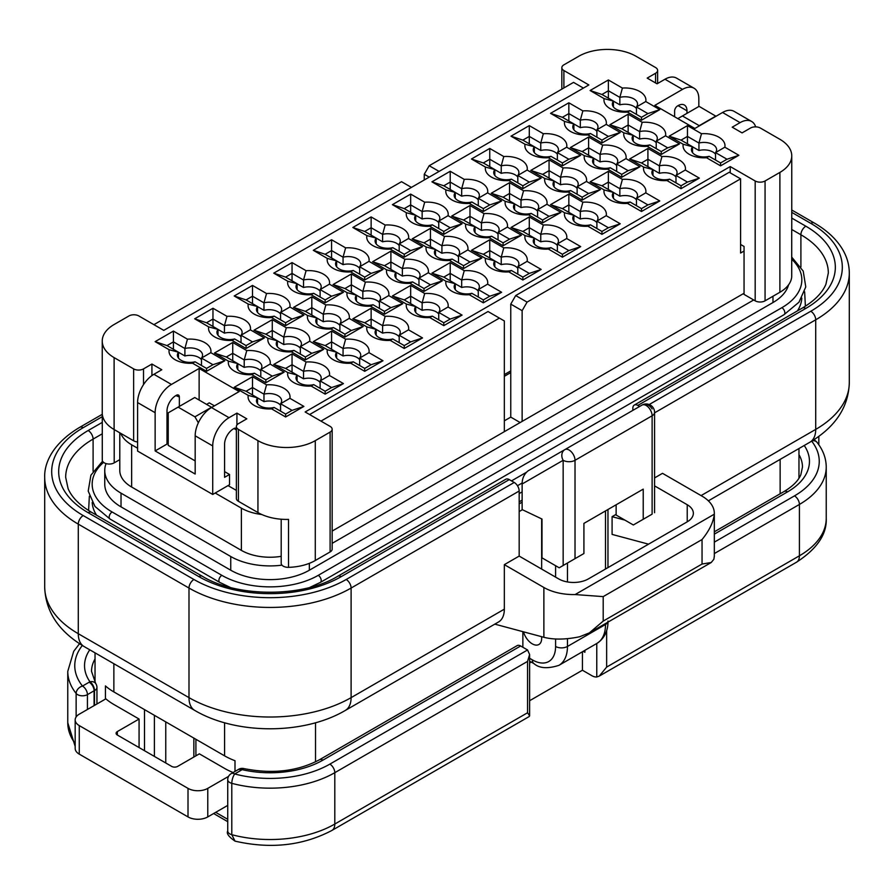 <?xml version="1.0" encoding="UTF-8"?>
<svg xmlns="http://www.w3.org/2000/svg" width="894" height="894" viewBox="0 0 894 894"><rect width="100%" height="100%" fill="white"/><g stroke="black" fill="none" stroke-linecap="round" stroke-linejoin="round"><path stroke-width="1.34" d="M489.756 239.76L503.78 247.862A20.975 12.103 180 0 1 527.125 261.339L541.161 269.44L522.867 280.001L508.842 271.899A20.975 12.103 180 0 1 485.498 258.422L471.462 250.32L489.756 239.76L489.756 250.566L501.232 257.193L503.78 247.862M755.676 126.859A23.065 13.321 120 0 0 751.63 121.472L734.086 111.348A23.065 13.321 120 0 0 722.553 112.488L694.873 128.468L654.844 105.358L682.513 89.378A23.065 13.321 120 0 1 694.057 88.227A23.065 13.321 120 0 1 698.829 98.787L698.829 106.498M751.63 121.472A23.065 13.321 120 0 0 740.098 122.623L732.197 127.183L742.076 132.893L750.479 128.043A6.996 4.034 0 0 1 760.369 128.043L779.892 139.308A40.543 23.412 0 0 1 791.76 155.869A40.543 23.412 0 0 1 779.892 172.419L779.892 292.271A40.543 23.412 0 0 0 791.715 276.816A6.996 4.034 0 0 0 791.726 276.626A6.996 4.034 0 0 0 791.715 276.436M199.127 400.031L199.127 368.462L239.156 391.572L211.487 407.552L229.032 417.688L236.932 413.117L246.822 418.828L238.419 423.678A6.996 4.034 0 0 0 236.374 426.527A6.996 4.034 0 0 0 238.419 429.388L257.941 440.653A40.543 23.412 0 0 0 315.28 440.653L330.109 432.093A6.996 4.034 0 0 0 332.155 429.243A6.996 4.034 0 0 0 330.109 426.382L305.145 411.978L730.219 166.563L755.173 180.979A6.996 4.034 0 0 0 765.063 180.979L779.892 172.419M199.127 368.462L171.447 384.442A23.065 13.321 120 0 0 155.131 412.693L155.131 450.934L166.999 444.083L166.999 410.983A12.583 7.264 120 0 1 175.894 395.573L179.359 396.992A4.191 2.425 120 0 0 178.487 395.081A4.191 2.425 120 0 0 176.386 395.282M694.057 88.227L676.501 78.102A23.065 13.321 120 0 0 664.968 79.242L657.068 83.812L647.178 78.102L655.581 73.252A6.996 4.034 0 0 0 657.626 70.402A6.996 4.034 0 0 0 655.581 67.542L636.059 56.277A40.543 23.412 0 0 0 578.72 56.277L563.89 64.837A6.996 4.034 0 0 0 561.845 67.687A6.996 4.034 0 0 0 563.89 70.537L588.855 84.952L163.781 330.367L138.827 315.951A6.996 4.034 0 0 0 128.937 315.951L114.108 324.511A40.543 23.412 0 0 0 102.24 341.061A40.543 23.412 0 0 0 114.108 357.611L133.631 368.887A6.996 4.034 0 0 0 143.521 368.887L151.924 364.037L161.803 369.747L153.902 374.307A23.065 13.321 120 0 0 137.587 402.557L137.587 451.068L212.716 494.449L229.523 484.749L229.523 474.468L224.584 477.329L224.584 444.229A12.583 7.264 -60 0 1 233.479 428.818L233.971 428.528A4.191 2.425 -60 0 1 236.072 428.315A4.191 2.425 -60 0 1 236.374 428.561M669.17 136.179L687.464 125.618L701.488 133.72A20.975 12.103 180 0 1 724.833 147.197L738.869 155.288L720.575 165.848L706.551 157.746A20.975 12.103 180 0 1 683.206 144.269L669.17 136.179L681.038 140.123L687.464 136.413L687.464 125.618M627.465 112.096A20.975 12.103 180 0 1 604.12 98.619L590.096 90.517L608.378 79.957L622.403 88.059A20.975 12.103 180 0 1 645.759 101.536L659.783 109.638L641.49 120.198L627.465 112.096L630.024 110.677A12.583 7.264 180 0 1 612.356 104.028A12.583 7.264 180 0 1 613.429 101.089L604.12 98.619M285.622 416.973L271.597 408.871A20.975 12.103 180 0 1 248.241 395.394L234.217 387.292L252.51 376.732L266.535 384.833A20.975 12.103 180 0 1 289.879 398.311L303.904 406.412L285.622 416.973L285.622 414.078L274.145 407.452L271.597 408.871M311.134 386.04A20.975 12.103 180 0 1 287.79 372.563L273.754 364.461L292.047 353.901L306.072 362.003A20.975 12.103 180 0 1 329.417 375.48L343.452 383.582L325.159 394.142L311.134 386.04L313.693 384.621A12.583 7.264 180 0 1 296.026 377.983A12.583 7.264 180 0 1 297.099 375.044L287.79 372.563M327.327 349.733L313.302 341.631L331.585 331.082L345.62 339.172A20.975 12.103 180 0 1 368.965 352.649L382.99 360.751L364.707 371.312L350.671 363.21A20.975 12.103 180 0 1 327.327 349.733L336.636 352.214L325.159 345.587L313.302 341.631M366.875 326.902L352.839 318.8L371.133 308.251L385.158 316.342A20.975 12.103 180 0 1 408.502 329.83L422.538 337.921L404.244 348.481L390.22 340.379A20.975 12.103 180 0 1 366.875 326.902L376.184 329.383L364.707 322.756L352.839 318.8M406.412 304.072L392.388 295.981L410.67 285.421L424.695 293.523A20.975 12.103 180 0 1 448.05 307L462.075 315.101L443.793 325.651L429.757 317.56A20.975 12.103 180 0 1 406.412 304.072L415.721 306.553L404.244 299.926L392.388 295.981M469.305 294.729A20.975 12.103 180 0 1 445.95 281.252L431.925 273.151L450.207 262.59L464.243 270.692A20.975 12.103 180 0 1 487.588 284.169L501.612 292.271L483.33 302.82L469.305 294.729L471.853 293.31A12.583 7.264 180 0 1 454.186 286.661A12.583 7.264 180 0 1 455.258 283.722L445.95 281.252M548.38 249.068A20.975 12.103 180 0 1 525.035 235.591L511.01 227.489L529.293 216.929L543.328 225.031A20.975 12.103 180 0 1 566.673 238.508L580.698 246.61L562.415 257.17L548.38 249.068L550.939 247.649A12.583 7.264 180 0 1 533.271 241A12.583 7.264 180 0 1 534.344 238.072L525.035 235.591M587.928 226.238A20.975 12.103 180 0 1 564.583 212.761L550.548 204.659L568.841 194.099L582.866 202.2A20.975 12.103 180 0 1 606.21 215.677L620.246 223.779L601.953 234.34L587.928 226.238L590.476 224.819A12.583 7.264 180 0 1 572.808 218.17A12.583 7.264 180 0 1 573.881 215.242L564.583 212.761M608.378 171.268L622.403 179.37A20.975 12.103 180 0 1 645.759 192.847L659.783 200.949L641.49 211.509L627.465 203.407A20.975 12.103 180 0 1 604.12 189.93L590.096 181.828L608.378 171.268L608.378 182.074L619.855 188.701L622.403 179.37M667.002 180.577A20.975 12.103 180 0 1 643.658 167.1L629.633 158.998L647.915 148.449L661.951 156.539A20.975 12.103 180 0 1 685.296 170.028L699.32 178.118L681.038 188.679L667.002 180.577L669.561 179.158A12.583 7.264 180 0 1 651.894 172.52A12.583 7.264 180 0 1 652.966 169.581L643.658 167.1M564.583 121.439L550.548 113.348L568.841 102.788L582.866 110.89A20.975 12.103 180 0 1 606.21 124.367L620.246 132.468L601.953 143.018L587.928 134.927A20.975 12.103 180 0 1 564.583 121.439L573.881 123.92L562.415 117.304L568.841 113.594L580.307 120.209L580.307 127.674L573.881 123.964M525.035 144.269L511.01 136.179L529.293 125.618L543.328 133.72A20.975 12.103 180 0 1 566.673 147.197L580.698 155.288L562.415 165.848L548.38 157.746A20.975 12.103 180 0 1 525.035 144.269L534.344 146.75L522.867 140.123L529.293 136.413L540.769 143.04L540.769 150.505L534.344 146.795M485.498 167.1L471.462 158.998L489.756 148.449L503.78 156.539A20.975 12.103 180 0 1 527.125 170.028L541.161 178.118L522.867 188.679L508.842 180.577A20.975 12.103 180 0 1 485.498 167.1L494.807 169.581L483.33 162.954L489.756 159.244L501.232 165.871L501.232 173.335L494.807 169.625M487.588 192.847L501.612 200.949L483.33 211.509L469.305 203.407A20.975 12.103 180 0 1 445.95 189.93L431.925 181.828L450.207 171.268L464.243 179.37A20.975 12.103 180 0 1 487.588 192.847L478.279 198.278L489.756 204.905L483.33 208.615L471.853 201.988A12.583 7.264 180 0 1 454.186 195.35A12.583 7.264 180 0 1 455.258 192.411L443.793 185.784L450.207 182.074L461.684 188.701L461.684 196.166L455.258 192.456L455.258 198.278M406.412 212.761L392.388 204.659L410.67 194.099L424.695 202.2A20.975 12.103 180 0 1 448.05 215.677L462.075 223.779L443.793 234.34L429.757 226.238A20.975 12.103 180 0 1 406.412 212.761L415.721 215.242L404.244 208.615L410.67 204.905L422.147 211.532L422.147 218.985L415.721 215.275M366.875 235.591L352.839 227.489L371.133 216.929L385.158 225.031A20.975 12.103 180 0 1 408.502 238.508L422.538 246.61L404.244 257.17L390.22 249.068A20.975 12.103 180 0 1 366.875 235.591L376.184 238.072L364.707 231.445L371.133 227.735L382.61 234.362L382.61 241.816L376.184 238.106L376.184 243.939M350.671 271.899A20.975 12.103 180 0 1 327.327 258.422L313.302 250.32L331.585 239.76L345.62 247.862A20.975 12.103 180 0 1 368.965 261.339L382.99 269.44L364.707 280.001L350.671 271.899L353.231 270.48A12.583 7.264 180 0 1 335.563 263.831A12.583 7.264 180 0 1 336.636 260.903L325.159 254.276L331.585 250.566L343.061 257.193L343.061 264.646L336.636 260.936M325.159 302.82L311.134 294.729A20.975 12.103 180 0 1 287.79 281.252L273.754 273.151L292.047 262.59L306.072 270.692A20.975 12.103 180 0 1 329.417 284.169L343.452 292.271L325.159 302.82L325.159 299.926L313.693 293.31A12.583 7.264 180 0 1 296.026 286.661A12.583 7.264 180 0 1 297.099 283.722L285.622 277.106L292.047 273.396L303.524 280.012L303.524 287.477L297.099 283.767M248.241 304.072L234.217 295.981L252.51 285.421L266.535 293.523A20.975 12.103 180 0 1 289.879 307L303.904 315.101L285.622 325.651L271.597 317.56A20.975 12.103 180 0 1 248.241 304.072L257.55 306.553L246.085 299.926L252.51 296.216L263.976 302.842L263.976 310.307L257.55 306.597M232.049 340.379A20.975 12.103 180 0 1 208.704 326.902L194.68 318.8L212.962 308.251L226.998 316.342A20.975 12.103 180 0 1 250.342 329.83L264.367 337.921L246.085 348.481L232.049 340.379L234.608 338.96A12.583 7.264 180 0 1 216.94 332.322A12.583 7.264 180 0 1 218.013 329.383L206.536 322.756L212.962 319.046L224.439 325.673L224.439 333.138L218.013 329.428M192.512 363.21A20.975 12.103 180 0 1 169.167 349.733L155.131 341.631L173.425 331.082L187.449 339.172A20.975 12.103 180 0 1 210.794 352.649L224.83 360.751L206.536 371.312L192.512 363.21L195.06 361.791A12.583 7.264 180 0 1 177.403 355.153A12.583 7.264 180 0 1 178.476 352.214L166.999 345.587L173.425 341.877L184.902 348.504L184.902 355.968L178.476 352.258L178.476 358.081M609.864 124.758L628.147 114.197L642.183 122.299A20.975 12.103 180 0 1 665.527 135.776L679.552 143.878L661.269 154.438L647.234 146.337A20.975 12.103 180 0 1 623.889 132.86L609.864 124.758L621.721 128.714L628.147 125.004L628.147 114.197M284.136 372.172L265.853 382.733L251.817 374.631A20.975 12.103 180 0 1 228.473 361.154L214.448 353.052L232.731 342.491L246.766 350.593A20.975 12.103 180 0 1 270.111 364.07L284.136 372.172L272.279 376.128L265.853 379.827L265.853 382.733M268.021 338.323L253.985 330.221L272.279 319.661L286.303 327.763A20.975 12.103 180 0 1 309.648 341.24L323.684 349.342L305.39 359.902L291.366 351.8A20.975 12.103 180 0 1 268.021 338.323L277.33 340.804L265.853 334.177L253.985 330.221M349.196 318.409L363.221 326.511L344.939 337.072L330.903 328.97A20.975 12.103 180 0 1 307.558 315.493L293.534 307.391L311.816 296.83L325.852 304.932A20.975 12.103 180 0 1 349.196 318.409L339.888 323.84L351.364 330.467L363.221 326.511M388.734 295.579L402.758 303.681L384.476 314.241L370.451 306.139A20.975 12.103 180 0 1 347.096 292.662L333.071 284.56L351.364 274L365.389 282.102A20.975 12.103 180 0 1 388.734 295.579L379.425 301.01L390.901 307.637L402.758 303.681M428.271 272.748L442.306 280.85L424.013 291.41L409.988 283.309A20.975 12.103 180 0 1 386.644 269.832L372.608 261.73L390.901 251.169L404.926 259.271A20.975 12.103 180 0 1 428.271 272.748L418.973 278.179L430.439 284.806L442.306 280.85M467.819 249.929L481.844 258.02L463.561 268.58L449.526 260.478A20.975 12.103 180 0 1 426.181 247.001L412.156 238.899L430.439 228.35L444.474 236.441A20.975 12.103 180 0 1 467.819 249.929L458.51 255.349L469.987 261.976L481.844 258.02M507.356 227.098L521.392 235.189L503.098 245.749L489.074 237.659A20.975 12.103 180 0 1 465.729 224.17L451.693 216.08L469.987 205.519L484.012 213.621A20.975 12.103 180 0 1 507.356 227.098L498.047 232.529L509.524 239.145L521.392 235.189M546.904 204.268L560.929 212.37L542.636 222.919L528.611 214.828A20.975 12.103 180 0 1 505.266 201.351L491.242 193.249L509.524 182.689L523.549 190.791A20.975 12.103 180 0 1 546.904 204.268L537.596 209.699L549.061 216.314L560.929 212.37M586.442 181.437L600.466 189.539L582.184 200.1L568.148 191.998A20.975 12.103 180 0 1 544.804 178.521L530.779 170.419L549.061 159.858L563.097 167.96A20.975 12.103 180 0 1 586.442 181.437L577.133 186.868L588.61 193.495L600.466 189.539M625.979 158.607L640.015 166.709L621.721 177.269L607.696 169.167A20.975 12.103 180 0 1 584.352 155.69L570.316 147.588L588.61 137.028L602.634 145.13A20.975 12.103 180 0 1 625.979 158.607L616.67 164.038L628.147 170.665L640.015 166.709M211.487 407.552A23.065 13.321 120 0 0 195.171 435.803L195.171 474.043L155.131 450.934M195.171 460.913L168.228 445.368L168.228 412.838L178.118 407.128L194.926 416.827L198.356 422.784M178.118 407.128L194.769 397.517L211.755 407.396M211.565 407.217L194.926 416.827M261.741 514.508A40.543 23.412 180 0 1 241.38 508.15L215.186 493.019M137.587 448.218L131.653 444.799A40.543 23.412 180 0 1 120.768 433.366M744.054 251.035L740.59 253.036L740.59 178.834L527.069 302.116L522.13 310.676L522.13 421.398L744.054 293.266M520.152 422.538L510.765 417.118L510.765 372.597L504.339 376.307M228.037 485.598L236.374 490.415M504.339 374.597L510.765 370.887M678.065 105.637L686.972 110.778A12.583 7.264 120 0 0 684.357 105.011A12.583 7.264 120 0 0 678.065 105.637L677.574 105.928A4.191 2.425 120 0 0 674.612 111.057L674.612 116.768M686.972 110.778L686.972 113.348M179.359 406.412L179.359 396.992M214.448 405.842L209.252 402.848L206.626 404.367M151.924 364.037L151.924 375.592M236.932 413.117L236.932 424.941M236.374 426.527L236.374 498.439A6.996 4.034 0 0 0 238.419 501.299L257.941 512.564A40.543 23.412 0 0 0 288.516 519.403L288.516 567.344A40.543 23.412 0 0 0 315.28 560.504L330.109 551.944A6.996 4.034 0 0 0 332.155 549.095L332.155 429.243M102.24 341.061L102.24 412.972A40.543 23.412 0 0 0 114.108 429.522L133.631 440.798A6.996 4.034 0 0 0 137.587 441.938M791.715 276.816L791.715 228.875A40.543 23.412 0 0 0 791.76 227.78L791.76 155.869M740.59 244.464L744.054 246.465L744.054 294.405L755.173 300.831A6.996 4.034 0 0 0 765.063 300.831L779.892 292.271M332.155 543.351L753.698 299.971M281.197 519.213L281.197 563.309A6.996 4.034 0 0 0 281.979 565.164A6.996 4.034 0 0 0 288.516 567.344M102.285 414.078L102.285 459.818A6.996 4.034 0 0 0 102.274 460.008A6.996 4.034 0 0 0 106.051 463.595A55.573 32.083 0 0 0 104.754 470.479A55.573 32.083 0 0 0 121.025 493.164L230.753 556.515A55.573 32.083 0 0 0 281.979 565.164M106.051 463.595A6.996 4.034 0 0 0 114.209 462.857L119.785 459.639M281.197 556.336A40.543 23.412 180 0 1 241.38 550.38L131.653 487.029A40.543 23.412 180 0 1 119.785 470.479L119.785 432.808M320.957 421.108L499.388 318.096L504.339 320.946L504.339 431.668L332.155 531.081M504.339 431.668L522.13 421.398M104.754 470.479L104.754 484.179A55.573 32.083 0 0 0 121.025 506.864L230.753 570.216A55.573 32.083 0 0 0 309.346 570.216L772.975 302.541A55.573 32.083 0 0 0 788.575 284.817M519.168 503.87L522.13 502.16M519.168 511.569L522.387 509.703M105.425 699.074L105.425 685.91A64.312 37.123 0 0 0 113.862 691.922L224.584 755.843A64.312 37.123 0 0 0 234.999 760.716L234.999 771.433M529.617 700.728L582.43 670.232L582.43 651.771M616.134 514.341L612.088 516.676L624.895 520.107M648.541 544.167L612.088 534.4L612.088 516.676M522.867 631.656L522.867 647.267M584.899 650.34L584.899 652.262L583.234 651.301M527.561 712.753L334.803 824.044A13.98 8.068 -120 0 1 331.909 830.448L529.17 716.552L529.617 715.848L527.561 712.753L527.561 661.392L529.617 654.497L527.561 649.972L520.643 645.982A6.996 4.034 -120 0 0 517.145 645.636L319.449 759.777C297.601 771.332 272.357 774.249 243.704 768.549A6.996 2.134 103.1 0 0 242.129 769.645A6.996 4.336 -124 0 0 238.217 769.566A6.996 4.336 -124 0 0 238.061 769.678M76.135 716.932L76.135 693.453A6.996 4.034 0 0 0 87.433 694.627L94.093 690.783A6.996 4.034 180 0 1 94.496 690.57L94.496 705.388M79.51 643.725L73.71 651.313L67.765 671.372A91.568 52.869 180 0 0 76.135 693.453A6.996 5.185 -38.5 0 1 82.494 686.067A6.996 4.034 60 0 1 87.433 694.627L87.433 709.467M82.315 645.49A84.584 48.835 180 0 0 82.494 686.067L89.154 682.223A13.98 8.068 180 0 1 89.948 681.787A6.996 3.71 63.7 0 1 94.496 690.57A6.996 4.034 180 0 0 96.943 687.497A6.996 6.996 0 0 0 95.692 683.497A6.996 5.297 -34.9 0 0 89.948 681.787A74.794 43.18 180 0 1 89.769 649.804M826.235 518.419C826.95 534.254 817.049 548.849 796.52 562.203A13.98 8.068 -120 0 0 799.415 555.8L799.415 504.439A91.568 52.869 180 0 0 826.235 467.059L826.235 518.419A91.568 52.869 180 0 1 799.415 555.8L606.646 667.092L599.259 676.099L596.767 676.981A13.98 8.068 -120 0 1 591.817 675.663L582.43 670.232M527.561 649.972L329.864 764.124A84.584 48.835 180 0 1 234.72 773.958A6.996 4.034 -120 0 0 231.233 773.612A6.996 6.996 0 0 0 227.735 779.669L227.735 831.029C226.271 833.409 228.708 836.773 235.033 841.131L231.803 834.694A6.996 4.034 180 0 1 227.735 831.029M520.643 645.982L322.935 760.124A74.794 43.18 180 0 1 242.129 769.645A13.98 8.068 180 0 1 241.38 770.114L234.72 773.958A6.996 2.38 104.9 0 0 231.803 783.334A6.996 4.034 180 0 1 227.735 779.669M165.759 762.973L165.759 721.883M494.795 624.135L543.876 637.288C553.777 639.825 565.69 639.646 579.625 636.763L589.381 632.863L603.193 621.106L603.193 596.611L575.121 594.555A41.94 24.216 0 0 1 543.876 587.481L504.339 564.65L519.168 556.09L519.168 491.029A6.996 4.034 -120 0 0 514.218 482.458L509.278 479.609A6.996 4.034 -120 0 0 505.781 479.262L337.731 576.284A6.996 4.034 -120 0 1 341.229 576.63A100.653 58.11 180 0 1 198.881 576.63L88.16 512.709A100.653 58.11 180 0 1 88.16 430.528L102.274 422.381M714.328 556.604L714.328 513.279A41.94 24.216 0 0 1 714.295 514.195C713.434 522.118 709.344 530.567 702.047 539.54L702.047 564.036L711.211 562.516L713.881 559.253L714.328 556.068M519.168 556.09L558.705 578.921A20.975 12.103 0 0 0 588.364 578.921L687.218 521.839A20.975 12.103 0 0 0 693.353 513.279A20.975 12.103 0 0 0 687.218 504.719L654.576 485.878M632.84 410.368L632.84 408.267A6.996 4.034 60 0 1 634.293 405.071A6.996 4.034 60 0 1 637.791 405.418L639.612 406.468M654.576 477.91L662.499 473.328L702.047 496.159A41.94 24.216 0 0 1 714.328 513.279M504.339 609.172L351.107 697.633A114.633 66.19 180 0 1 188.992 697.633A27.96 16.148 -60 0 0 194.78 710.439C236.284 734.902 303.815 734.902 345.319 710.439L498.539 621.978A27.96 16.148 -120 0 0 504.339 609.172L504.339 564.65M541.652 636.696L541.652 638.417A13.276 7.666 60 0 1 538.903 644.496A13.276 7.666 60 0 1 523.493 631.823M541.652 518.878L541.652 569.076M528.063 470.87L564.885 449.604L528.063 470.87C524.107 474.099 522.13 478.469 522.13 483.978L522.13 509.58L541.999 519.045L541.999 557.856L559.197 567.791L583.916 553.52L583.916 523.392L643.222 489.141L643.222 519.28L633.343 524.979L616.134 515.056L616.134 504.786M522.13 483.978L563.153 460.298A8.392 6.85 60 0 1 564.885 449.604L641.993 405.094A8.392 6.85 -120 0 1 652.117 408.927M641.993 405.094L564.885 449.604A8.392 4.839 60 0 1 571.355 451.85A8.392 4.839 60 0 1 575.021 460.298L652.117 415.777A8.392 4.839 0 0 0 654.576 412.357A8.392 8.392 0 0 0 641.993 405.094A8.392 4.839 60 0 1 648.463 407.34A8.392 4.839 60 0 1 652.117 415.777L652.117 514.139C655.492 512.195 655.492 512.195 652.117 514.139L643.222 519.28M730.219 166.563L730.219 172.844M510.765 372.597L510.765 304.105L522.13 310.676M510.765 304.105L515.704 295.545L527.069 302.116M499.388 318.096L488.023 311.525L309.592 414.548M515.704 295.545L729.225 172.274L740.59 178.834M429.209 177.124L424.259 174.274L429.209 165.714L439.088 171.413M429.209 165.714L573.535 82.382L583.413 88.093M411.408 187.394L401.529 181.694L153.902 324.656M424.259 174.274L424.259 179.973M510.765 417.118L504.339 420.828M716.005 116.265L699.074 106.352L677.82 118.623M682.435 115.963L699.231 125.663L715.882 116.052M229.032 417.688A23.065 13.321 120 0 0 212.716 445.938L212.716 494.449M224.584 471.619L229.523 474.468M166.999 438.373L168.228 439.088M687.464 143.833L687.464 136.413L698.94 143.04L701.488 133.72M715.524 154.215A12.583 7.264 0 0 0 698.94 150.505L698.94 143.04A12.583 7.264 180 0 1 716.597 149.689A12.583 7.264 180 0 1 715.524 152.617L724.833 147.197M738.869 155.288L727.001 159.244L715.524 152.617L715.524 160.037M727.001 159.244L720.575 162.954L720.575 165.848M720.575 162.954L709.098 156.327L706.551 157.746M709.098 156.327A12.583 7.264 180 0 1 691.442 149.689A12.583 7.264 180 0 1 692.515 146.75L683.206 144.269M692.515 152.617L692.515 146.75L681.038 140.123M698.94 150.505L692.515 146.795M636.45 108.554A12.583 7.264 0 0 0 619.855 104.844L613.429 101.134M613.429 106.967L613.429 101.089L601.953 94.473L608.378 90.763L619.855 97.379L619.855 104.844M608.378 79.957L608.378 98.184M622.403 88.059L619.855 97.379A12.583 7.264 180 0 1 637.523 104.028A12.583 7.264 180 0 1 636.45 106.967L636.45 114.387M659.783 109.638L647.915 113.594L636.45 106.967L645.759 101.536M647.915 113.594L641.49 117.304L641.49 120.198M641.49 117.304L630.024 110.677M601.953 94.473L590.096 90.517M274.145 407.452A12.583 7.264 180 0 1 256.477 400.803A12.583 7.264 180 0 1 257.55 397.875L248.241 395.394M280.571 405.328A12.583 7.264 0 0 0 263.976 401.618L246.085 391.248L234.217 387.292M246.085 391.248L252.51 387.538L252.51 376.732M252.51 394.958L252.51 387.538L263.976 394.165L266.535 384.833M263.976 401.618L263.976 394.165A12.583 7.264 180 0 1 281.644 400.803A12.583 7.264 180 0 1 280.571 403.742L289.879 398.311M303.904 406.412L292.047 410.368L280.571 403.742L280.571 411.162M292.047 410.368L285.622 414.078M257.55 397.875L257.55 403.742M201.485 359.679A12.583 7.264 0 0 0 184.902 355.968M173.425 331.082L173.425 349.297M195.06 361.791L206.536 368.417L212.962 364.707L201.485 358.081A12.583 7.264 180 0 0 202.558 355.153A12.583 7.264 180 0 0 184.902 348.504L187.449 339.172M166.999 345.587L155.131 341.631M178.476 352.214L169.167 349.733M206.536 368.417L206.536 371.312M212.962 364.707L224.83 360.751M210.794 352.649L201.485 358.081L201.485 365.501M297.099 380.911L297.099 375.044L285.622 368.417L273.754 364.461M285.622 368.417L292.047 364.707L292.047 353.901M292.047 372.127L292.047 364.707L303.524 371.334L306.072 362.003M320.119 382.498A12.583 7.264 0 0 0 303.524 378.799L303.524 371.334A12.583 7.264 180 0 1 321.192 377.983A12.583 7.264 180 0 1 320.119 380.911L329.417 375.48M343.452 383.582L331.585 387.538L320.119 380.911L320.119 388.331M331.585 387.538L325.159 391.248L325.159 394.142M325.159 391.248L313.693 384.621M303.524 378.799L297.099 375.089M241.034 336.848A12.583 7.264 0 0 0 224.439 333.138M212.962 308.251L212.962 326.466M234.608 338.96L246.085 345.587L252.51 341.877L241.034 335.25A12.583 7.264 180 0 0 242.106 332.322A12.583 7.264 180 0 0 224.439 325.673L226.998 316.342M206.536 322.756L194.68 318.8M208.704 326.902L218.013 329.383L218.013 335.25M246.085 345.587L246.085 348.481M252.51 341.877L264.367 337.921M250.342 329.83L241.034 335.25L241.034 342.67M325.159 345.587L331.585 341.877L331.585 331.082M331.585 349.297L331.585 341.877L343.061 348.504L345.62 339.172M359.656 359.679A12.583 7.264 0 0 0 343.061 355.968L343.061 348.504A12.583 7.264 180 0 1 360.729 355.153A12.583 7.264 180 0 1 359.656 358.081L368.965 352.649M382.99 360.751L371.133 364.707L359.656 358.081L359.656 365.501M371.133 364.707L364.707 368.417L364.707 371.312M364.707 368.417L353.231 361.791L350.671 363.21M353.231 361.791A12.583 7.264 180 0 1 335.563 355.153A12.583 7.264 180 0 1 336.636 352.214L336.636 358.081M343.061 355.968L336.636 352.258M280.571 314.017A12.583 7.264 0 0 0 263.976 310.307M252.51 285.421L252.51 303.636M257.55 312.431L257.55 306.553A12.583 7.264 180 0 0 256.477 309.492A12.583 7.264 180 0 0 274.145 316.141L285.622 322.756L292.047 319.046L280.571 312.431A12.583 7.264 180 0 0 281.644 309.492A12.583 7.264 180 0 0 263.976 302.842L266.535 293.523M246.085 299.926L234.217 295.981M274.145 316.141L271.597 317.56M285.622 322.756L285.622 325.651M292.047 319.046L303.904 315.101M289.879 307L280.571 312.431L280.571 319.84M364.707 322.756L371.133 319.046L371.133 308.251M371.133 326.466L371.133 319.046L382.61 325.673L385.158 316.342M399.193 336.848A12.583 7.264 0 0 0 382.61 333.138L382.61 325.673A12.583 7.264 180 0 1 400.266 332.322A12.583 7.264 180 0 1 399.193 335.25L408.502 329.83M422.538 337.921L410.67 341.877L399.193 335.25L399.193 342.67M410.67 341.877L404.244 345.587L404.244 348.481M404.244 345.587L392.768 338.96L390.22 340.379M392.768 338.96A12.583 7.264 180 0 1 375.111 332.322A12.583 7.264 180 0 1 376.184 329.383L376.184 335.25M382.61 333.138L376.184 329.428M320.119 291.187A12.583 7.264 0 0 0 303.524 287.477M292.047 262.59L292.047 280.817M325.159 299.926L331.585 296.216L320.119 289.6A12.583 7.264 180 0 0 321.192 286.661A12.583 7.264 180 0 0 303.524 280.012L306.072 270.692M285.622 277.106L273.754 273.151M287.79 281.252L297.099 283.722L297.099 289.6M313.693 293.31L311.134 294.729M331.585 296.216L343.452 292.271M329.417 284.169L320.119 289.6L320.119 297.02M404.244 299.926L410.67 296.216L410.67 285.421M410.67 303.636L410.67 296.216L422.147 302.842L424.695 293.523M438.742 314.017A12.583 7.264 0 0 0 422.147 310.307L422.147 302.842A12.583 7.264 180 0 1 439.814 309.492A12.583 7.264 180 0 1 438.742 312.431L448.05 307M462.075 315.101L450.207 319.046L438.742 312.431L438.742 319.84M450.207 319.046L443.793 322.756L443.793 325.651M443.793 322.756L432.316 316.141L429.757 317.56M432.316 316.141A12.583 7.264 180 0 1 414.648 309.492A12.583 7.264 180 0 1 415.721 306.553L415.721 312.431M422.147 310.307L415.721 306.597M359.656 268.356A12.583 7.264 0 0 0 343.061 264.646M331.585 239.76L331.585 257.986M353.231 270.48L364.707 277.106L371.133 273.396L359.656 266.77A12.583 7.264 180 0 0 360.729 263.831A12.583 7.264 180 0 0 343.061 257.193L345.62 247.862M325.159 254.276L313.302 250.32M327.327 258.422L336.636 260.903L336.636 266.77M364.707 277.106L364.707 280.001M371.133 273.396L382.99 269.44M368.965 261.339L359.656 266.77L359.656 274.19M455.258 289.6L455.258 283.722L443.793 277.106L431.925 273.151M443.793 277.106L450.207 273.396L450.207 262.59M450.207 280.817L450.207 273.396L461.684 280.012L464.243 270.692M478.279 291.187A12.583 7.264 0 0 0 461.684 287.477L461.684 280.012A12.583 7.264 180 0 1 479.352 286.661A12.583 7.264 180 0 1 478.279 289.6L487.588 284.169M501.612 292.271L489.756 296.216L478.279 289.6L478.279 297.02M489.756 296.216L483.33 299.926L483.33 302.82M483.33 299.926L471.853 293.31M461.684 287.477L455.258 283.767M399.193 245.526A12.583 7.264 0 0 0 382.61 241.816M371.133 216.929L371.133 235.156M376.184 238.072A12.583 7.264 180 0 0 375.111 241A12.583 7.264 180 0 0 392.768 247.649L404.244 254.276L410.67 250.566L399.193 243.939A12.583 7.264 180 0 0 400.266 241A12.583 7.264 180 0 0 382.61 234.362L385.158 225.031M364.707 231.445L352.839 227.489M392.768 247.649L390.22 249.068M404.244 254.276L404.244 257.17M410.67 250.566L422.538 246.61M408.502 238.508L399.193 243.939L399.193 251.359M517.816 268.356A12.583 7.264 0 0 0 501.232 264.646L501.232 257.193A12.583 7.264 180 0 1 518.889 263.831A12.583 7.264 180 0 1 517.816 266.77L529.293 273.396L522.867 277.106L511.39 270.48A12.583 7.264 180 0 1 493.734 263.831A12.583 7.264 180 0 1 494.807 260.903L485.498 258.422M511.39 270.48L508.842 271.899M494.807 266.77L494.807 260.903L483.33 254.276L471.462 250.32M483.33 254.276L489.756 250.566L489.756 257.986M501.232 264.646L494.807 260.936M527.125 261.339L517.816 266.77L517.816 274.19M529.293 273.396L541.161 269.44M522.867 277.106L522.867 280.001M438.742 222.695A12.583 7.264 0 0 0 422.147 218.985M410.67 194.099L410.67 212.325M415.721 221.109L415.721 215.242A12.583 7.264 180 0 0 414.648 218.17A12.583 7.264 180 0 0 432.316 224.819L443.793 231.445L450.207 227.735L438.742 221.109A12.583 7.264 180 0 0 439.814 218.17A12.583 7.264 180 0 0 422.147 211.532L424.695 202.2M404.244 208.615L392.388 204.659M432.316 224.819L429.757 226.238M443.793 231.445L443.793 234.34M450.207 227.735L462.075 223.779M448.05 215.677L438.742 221.109L438.742 228.529M557.364 245.526A12.583 7.264 0 0 0 540.769 241.816L522.867 231.445L511.01 227.489M522.867 231.445L529.293 227.735L529.293 216.929M529.293 235.156L529.293 227.735L540.769 234.362L543.328 225.031M540.769 241.816L540.769 234.362A12.583 7.264 180 0 1 558.437 241A12.583 7.264 180 0 1 557.364 243.939L566.673 238.508M580.698 246.61L568.841 250.566L557.364 243.939L557.364 251.359M568.841 250.566L562.415 254.276L562.415 257.17M562.415 254.276L550.939 247.649M534.344 238.072L534.344 243.939M478.279 199.876A12.583 7.264 0 0 0 461.684 196.166M450.207 171.268L450.207 189.494M478.279 205.698L478.279 198.278A12.583 7.264 180 0 0 479.352 195.35A12.583 7.264 180 0 0 461.684 188.701L464.243 179.37M443.793 185.784L431.925 181.828M455.258 192.411L445.95 189.93M471.853 201.988L469.305 203.407M483.33 208.615L483.33 211.509M489.756 204.905L501.612 200.949M573.881 221.109L573.881 215.242L562.415 208.615L550.548 204.659M562.415 208.615L568.841 204.905L568.841 194.099M568.841 212.325L568.841 204.905L580.307 211.532L582.866 202.2M596.901 222.695A12.583 7.264 0 0 0 580.307 218.985L580.307 211.532A12.583 7.264 180 0 1 597.974 218.17A12.583 7.264 180 0 1 596.901 221.109L606.21 215.677M620.246 223.779L608.378 227.735L596.901 221.109L596.901 228.529M608.378 227.735L601.953 231.445L601.953 234.34M601.953 231.445L590.476 224.819M580.307 218.985L573.881 215.275M517.816 177.046A12.583 7.264 0 0 0 501.232 173.335M489.756 148.449L489.756 166.664M494.807 175.447L494.807 169.581A12.583 7.264 180 0 0 493.734 172.52A12.583 7.264 180 0 0 511.39 179.158L522.867 185.784L529.293 182.074L517.816 175.447A12.583 7.264 180 0 0 518.889 172.52A12.583 7.264 180 0 0 501.232 165.871L503.78 156.539M483.33 162.954L471.462 158.998M511.39 179.158L508.842 180.577M522.867 185.784L522.867 188.679M529.293 182.074L541.161 178.118M527.125 170.028L517.816 175.447L517.816 182.868M636.45 199.876A12.583 7.264 0 0 0 619.855 196.166L619.855 188.701A12.583 7.264 180 0 1 637.523 195.35A12.583 7.264 180 0 1 636.45 198.278L645.759 192.847M659.783 200.949L647.915 204.905L636.45 198.278L636.45 205.698M647.915 204.905L641.49 208.615L641.49 211.509M641.49 208.615L630.024 201.988L627.465 203.407M630.024 201.988A12.583 7.264 180 0 1 612.356 195.35A12.583 7.264 180 0 1 613.429 192.411L604.12 189.93M619.855 196.166L601.953 185.784L590.096 181.828M613.429 192.411L613.429 198.278M601.953 185.784L608.378 182.074L608.378 189.494M557.364 154.215A12.583 7.264 0 0 0 540.769 150.505M529.293 125.618L529.293 143.833M534.344 152.617L534.344 146.75A12.583 7.264 180 0 0 533.271 149.689A12.583 7.264 180 0 0 550.939 156.327L562.415 162.954L568.841 159.244L557.364 152.617A12.583 7.264 180 0 0 558.437 149.689A12.583 7.264 180 0 0 540.769 143.04L543.328 133.72M522.867 140.123L511.01 136.179M550.939 156.327L548.38 157.746M562.415 162.954L562.415 165.848M568.841 159.244L580.698 155.288M566.673 147.197L557.364 152.617L557.364 160.037M652.966 175.447L652.966 169.581L641.49 162.954L629.633 158.998M641.49 162.954L647.915 159.244L647.915 148.449M647.915 166.664L647.915 159.244L659.392 165.871L661.951 156.539M675.987 177.046A12.583 7.264 0 0 0 659.392 173.335L659.392 165.871A12.583 7.264 180 0 1 677.06 172.52A12.583 7.264 180 0 1 675.987 175.447L685.296 170.028M699.32 178.118L687.464 182.074L675.987 175.447L675.987 182.868M687.464 182.074L681.038 185.784L681.038 188.679M681.038 185.784L669.561 179.158M659.392 173.335L652.966 169.625M596.901 131.384A12.583 7.264 0 0 0 580.307 127.674M568.841 102.788L568.841 121.003M573.881 129.798L573.881 123.92A12.583 7.264 180 0 0 572.808 126.859A12.583 7.264 180 0 0 590.476 133.508L601.953 140.123L608.378 136.413L596.901 129.798A12.583 7.264 180 0 0 597.974 126.859A12.583 7.264 180 0 0 580.307 120.209L582.866 110.89M562.415 117.304L550.548 113.348M590.476 133.508L587.928 134.927M601.953 140.123L601.953 143.018M608.378 136.413L620.246 132.468M606.21 124.367L596.901 129.798L596.901 137.218M628.147 132.424L628.147 125.004L639.623 131.63L642.183 122.299M656.218 142.794A12.583 7.264 0 0 0 639.623 139.084L639.623 131.63A12.583 7.264 180 0 1 657.291 138.268A12.583 7.264 180 0 1 656.218 141.207L665.527 135.776M679.552 143.878L667.695 147.834L656.218 141.207L656.218 148.627M667.695 147.834L661.269 151.544L661.269 154.438M661.269 151.544L649.793 144.917L647.234 146.337M649.793 144.917A12.583 7.264 180 0 1 632.125 138.268A12.583 7.264 180 0 1 633.198 135.34L623.889 132.86M633.198 141.207L633.198 135.34L621.721 128.714M639.623 139.084L633.198 135.374M265.853 379.827L254.377 373.211L251.817 374.631M254.377 373.211A12.583 7.264 180 0 1 236.709 366.562A12.583 7.264 180 0 1 237.782 363.623L228.473 361.154M237.782 369.501L237.782 363.623L226.305 357.008L214.448 353.052M226.305 357.008L232.731 353.298L232.731 342.491M232.731 360.718L232.731 353.298L244.207 359.913L246.766 350.593M260.802 371.088A12.583 7.264 0 0 0 244.207 367.378L244.207 359.913A12.583 7.264 180 0 1 261.875 366.562A12.583 7.264 180 0 1 260.802 369.501L270.111 364.07M272.279 376.128L260.802 369.501L260.802 376.922M244.207 367.378L237.782 363.668M265.853 334.177L272.279 330.467L272.279 319.661M272.279 337.887L272.279 330.467L283.756 337.094L286.303 327.763M300.339 348.258A12.583 7.264 0 0 0 283.756 344.548L283.756 337.094A12.583 7.264 180 0 1 301.412 343.732A12.583 7.264 180 0 1 300.339 346.671L309.648 341.24M323.684 349.342L311.816 353.298L300.339 346.671L300.339 354.091M311.816 353.298L305.39 357.008L305.39 359.902M305.39 357.008L293.914 350.381L291.366 351.8M293.914 350.381A12.583 7.264 180 0 1 276.257 343.732A12.583 7.264 180 0 1 277.33 340.804L277.33 346.671M283.756 344.548L277.33 340.837M351.364 330.467L344.939 334.177L333.462 327.55A12.583 7.264 180 0 1 315.794 320.901A12.583 7.264 180 0 1 316.867 317.973L305.39 311.347L311.816 307.637L323.293 314.263A12.583 7.264 180 0 1 340.96 320.901A12.583 7.264 180 0 1 339.888 323.84L339.888 331.261M344.939 334.177L344.939 337.072M333.462 327.55L330.903 328.97M339.888 325.427A12.583 7.264 0 0 0 323.293 321.717L316.867 318.007L307.558 315.493M305.39 311.347L293.534 307.391M311.816 315.057L311.816 296.83M323.293 321.717L323.293 314.263L325.852 304.932M316.867 317.973L316.867 323.84M390.901 307.637L384.476 311.347L372.999 304.72A12.583 7.264 180 0 1 355.331 298.071A12.583 7.264 180 0 1 356.404 295.143L344.939 288.516L351.364 284.806L362.83 291.433A12.583 7.264 180 0 1 380.498 298.071A12.583 7.264 180 0 1 379.425 301.01L379.425 308.43M384.476 311.347L384.476 314.241M372.999 304.72L370.451 306.139M356.404 301.01L356.404 295.143L347.096 292.662M344.939 288.516L333.071 284.56M351.364 292.226L351.364 274M379.425 302.597A12.583 7.264 0 0 0 362.83 298.887L362.83 291.433L365.389 282.102M362.83 298.887L356.404 295.188M430.439 284.806L424.013 288.516L412.547 281.889A12.583 7.264 180 0 1 394.88 275.251A12.583 7.264 180 0 1 395.953 272.312L384.476 265.686L390.901 261.976L402.378 268.602A12.583 7.264 180 0 1 420.046 275.251A12.583 7.264 180 0 1 418.973 278.179L418.973 285.599M424.013 288.516L424.013 291.41M412.547 281.889L409.988 283.309M418.973 279.777A12.583 7.264 0 0 0 402.378 276.067L395.953 272.357L386.644 269.832M384.476 265.686L372.608 261.73M390.901 269.396L390.901 251.169M402.378 276.067L402.378 268.602L404.926 259.271M395.953 272.312L395.953 278.179M469.987 261.976L463.561 265.686L452.085 259.059A12.583 7.264 180 0 1 434.417 252.421A12.583 7.264 180 0 1 435.49 249.482L424.013 242.855L430.439 239.145L441.915 245.772A12.583 7.264 180 0 1 459.583 252.421A12.583 7.264 180 0 1 458.51 255.349L458.51 262.769M463.561 265.686L463.561 268.58M452.085 259.059L449.526 260.478M435.49 255.349L435.49 249.482L426.181 247.001M424.013 242.855L412.156 238.899M430.439 246.565L430.439 228.35M458.51 256.947A12.583 7.264 0 0 0 441.915 253.237L441.915 245.772L444.474 236.441M441.915 253.237L435.49 249.527M509.524 239.145L503.098 242.855L491.622 236.228A12.583 7.264 180 0 1 473.954 229.59A12.583 7.264 180 0 1 475.027 226.651L463.561 220.025L469.987 216.314L481.453 222.941A12.583 7.264 180 0 1 499.12 229.59A12.583 7.264 180 0 1 498.047 232.529L498.047 239.938M503.098 242.855L503.098 245.749M491.622 236.228L489.074 237.659M475.027 232.529L475.027 226.651L465.729 224.17M463.561 220.025L451.693 216.08M469.987 223.735L469.987 205.519M498.047 234.116A12.583 7.264 0 0 0 481.453 230.406L481.453 222.941L484.012 213.621M481.453 230.406L475.027 226.696M549.061 216.314L542.636 220.025L531.17 213.409A12.583 7.264 180 0 1 513.502 206.76A12.583 7.264 180 0 1 514.575 203.821L503.098 197.205L509.524 193.495L521.001 200.111A12.583 7.264 180 0 1 538.669 206.76A12.583 7.264 180 0 1 537.596 209.699L537.596 217.119M542.636 220.025L542.636 222.919M531.17 213.409L528.611 214.828M514.575 209.699L514.575 203.821L505.266 201.351M503.098 197.205L491.242 193.249M509.524 200.915L509.524 182.689M537.596 211.286A12.583 7.264 0 0 0 521.001 207.576L521.001 200.111L523.549 190.791M521.001 207.576L514.575 203.866M588.61 193.495L582.184 197.205L570.707 190.578A12.583 7.264 180 0 1 553.04 183.929A12.583 7.264 180 0 1 554.112 180.99L542.636 174.375L549.061 170.665L560.538 177.291A12.583 7.264 180 0 1 578.206 183.929A12.583 7.264 180 0 1 577.133 186.868L577.133 194.289M582.184 197.205L582.184 200.1M570.707 190.578L568.148 191.998M554.112 186.868L554.112 180.99L544.804 178.521M542.636 174.375L530.779 170.419M549.061 178.085L549.061 159.858M577.133 188.455A12.583 7.264 0 0 0 560.538 184.745L560.538 177.291L563.097 167.96M560.538 184.745L554.112 181.035M628.147 170.665L621.721 174.375L610.244 167.748A12.583 7.264 180 0 1 592.588 161.099A12.583 7.264 180 0 1 593.661 158.171L582.184 151.544L588.61 147.834L600.086 154.461A12.583 7.264 180 0 1 617.743 161.099A12.583 7.264 180 0 1 616.67 164.038L616.67 171.458M621.721 174.375L621.721 177.269M610.244 167.748L607.696 169.167M616.67 165.625A12.583 7.264 0 0 0 600.086 161.915L593.661 158.204L584.352 155.69M582.184 151.544L570.316 147.588M588.61 155.254L588.61 137.028M600.086 161.915L600.086 154.461L602.634 145.13M593.661 158.171L593.661 164.038M233.099 772.528A64.312 37.123 0 0 1 224.584 768.404L199.373 753.843L177.627 766.404A4.191 2.425 180 0 1 171.693 766.404L117.326 735.013A4.191 2.425 180 0 1 116.097 733.303A4.191 2.425 180 0 1 117.326 731.583L139.073 719.033L139.073 747.574M228.551 776.383L207.777 788.374A13.98 8.068 180 0 1 188.008 788.374L79.264 725.593A13.98 8.068 180 0 1 75.174 719.894A13.98 8.068 180 0 1 79.264 714.183L105.85 698.84A64.312 37.123 0 0 0 113.862 704.483L139.073 719.033M227.735 805.393L207.777 816.915A13.98 8.068 180 0 1 188.008 816.915L79.264 754.134A13.98 8.068 180 0 1 75.174 748.423L75.174 719.894M722.553 112.488L740.098 122.623M153.902 374.307L171.447 384.442M664.968 79.242L682.513 89.378M233.971 428.528L236.374 429.913M772.975 296.26L772.975 302.541M309.346 563.343L309.346 570.216M103.592 462.366A68.156 39.347 0 0 0 112.13 511.994L221.857 575.345A68.156 39.347 0 0 0 318.242 575.345L781.87 307.681A68.156 39.347 0 0 0 791.726 259.238M121.025 493.164L121.025 506.864M230.753 556.515L230.753 570.216M781.87 307.681A4.191 2.425 60 0 1 784.608 311.369A4.191 2.425 60 0 1 783.96 314.733L320.343 582.407L309.872 587.403M318.242 575.345A4.191 2.425 60 0 1 320.98 579.044A4.191 2.425 60 0 1 320.343 582.407M221.857 575.345A4.191 2.425 120 0 0 219.119 579.044A4.191 2.425 120 0 0 219.768 582.407L230.239 587.403M112.13 511.994A4.191 2.425 120 0 0 109.392 515.693A4.191 2.425 120 0 0 110.04 519.056L219.768 582.407M511.502 480.894L526.197 472.412M92.205 502.417A68.156 39.347 0 0 0 96.574 515.201M797.426 310.877A68.156 39.347 0 0 0 801.795 298.093M519.168 493.589L522.13 491.879M780.138 493.801L780.138 459.393M113.862 663.717L113.862 691.922M224.584 722.754L224.584 755.843M315.526 722.754L315.526 761.867M531.282 662.096L529.617 663.057M798.968 454.655A67.799 39.146 180 0 1 802.466 467.059L800.868 474.613C798.431 480.626 792.822 486.269 784.06 491.532L714.328 531.796M804.231 445.491A74.794 43.18 180 0 1 787.547 491.879A6.996 4.034 -120 0 0 784.06 491.532M811.685 441.167A84.584 48.835 180 0 1 794.475 495.879L714.328 542.144M787.547 491.879L714.328 534.154M89.154 682.223A6.996 4.034 60 0 1 94.093 690.783L94.093 705.623M95.692 683.497L91.534 671.372A67.799 39.146 180 0 1 95.032 658.967M144.504 709.612L144.504 750.703M606.646 630.572L606.646 667.092M794.475 495.879A6.996 4.034 -120 0 1 799.415 504.439L714.328 553.565M334.803 824.044L334.803 772.684A91.568 52.869 180 0 1 231.803 783.334L231.803 834.694A91.568 52.869 180 0 0 334.803 824.044M527.561 661.392L334.803 772.684A6.996 4.034 -120 0 0 329.864 764.124M596.767 676.981L596.767 643.49M322.935 760.124A6.996 4.034 -120 0 0 319.449 759.777M241.38 770.114A6.996 4.034 -120 0 0 237.893 769.768L231.233 773.612M826.235 467.059C826.145 458.197 823.061 449.95 816.982 442.306A6.996 5.185 141.5 0 0 812.3 440.787M227.735 819.306L215.677 812.344M195.909 739.293L195.909 755.843M154.394 715.323L154.394 756.413M75.174 743.562A91.568 52.869 180 0 1 67.765 722.743L75.174 746.401M687.218 504.719L687.218 521.839M791.76 212.37L810.78 223.355A107.649 62.144 180 0 1 810.78 311.246A6.996 4.034 -120 0 1 815.719 319.806A114.633 66.19 180 0 0 849.3 273.005L849.3 382.598A114.633 66.19 180 0 1 815.719 429.399L815.719 319.806L654.576 412.838M849.3 382.598C848.574 407.105 835.454 426.963 809.93 442.195A27.96 16.148 -120 0 0 815.719 429.399L701.064 495.6M714.295 514.195L575.121 594.555M702.047 564.036L603.193 621.106M543.876 637.288L543.876 587.481M345.319 710.439A27.96 16.148 -120 0 0 351.107 697.633L351.107 588.051A114.633 66.19 180 0 1 188.992 588.051L78.281 524.13A6.996 4.034 -60 0 1 83.22 515.57A107.649 62.144 180 0 1 83.22 427.678L102.274 416.671M514.218 482.458L346.168 579.491A107.649 62.144 180 0 1 193.931 579.491A6.996 4.034 -60 0 0 188.992 588.051L188.992 697.633L78.281 633.712A114.633 66.19 180 0 1 44.7 586.911C45.426 611.418 58.546 631.287 84.07 646.518A27.96 16.148 -60 0 1 78.281 633.712L78.281 524.13A114.633 66.19 180 0 1 44.7 477.329L44.7 586.911M519.168 491.029L351.107 588.051A6.996 4.034 -120 0 0 346.168 579.491M193.931 579.491L83.22 515.57M810.78 311.246L649.212 404.524M791.76 218.08L805.84 226.204A100.653 58.11 180 0 1 805.84 308.396L637.791 405.418M509.278 479.609L341.229 576.63M44.7 477.329C44.108 462.969 52.914 443.245 79.722 427.332A6.996 4.034 60 0 1 83.22 427.678M849.3 273.005C849.266 264.903 847.076 257.126 842.729 249.661C836.56 239.279 827.084 230.395 814.278 223.008A6.996 4.034 120 0 0 810.78 223.355M805.84 308.396A6.996 4.034 -120 0 0 802.343 308.05L634.293 405.071M805.84 226.204A6.996 4.034 120 0 0 800.901 234.764A93.669 54.076 180 0 1 828.325 273.005L825.911 284.292C822.245 292.964 814.389 300.876 802.343 308.05M791.726 229.479L800.901 234.764L800.901 267.015M88.16 430.528A6.996 4.034 60 0 1 93.099 439.088L102.274 433.791M88.16 512.709A6.996 4.034 -60 0 1 91.657 512.363C79.611 505.199 71.755 497.287 68.089 488.616L65.675 477.329A93.669 54.076 180 0 1 93.099 439.088L93.099 471.328M198.881 576.63A6.996 4.034 -60 0 1 202.368 576.284L91.657 512.363M702.047 539.54L603.193 596.611M529.617 658.286L532.355 659.873A32.854 18.964 -120 0 0 555.587 646.463L555.587 638.964M555.587 577.122L555.587 565.701M555.587 646.463A8.392 4.839 0 0 0 567.455 646.463L567.455 638.651M567.455 581.938L567.455 563.019M605.506 510.921L605.506 569.02M605.506 623.543L605.506 624.493L567.455 646.463A41.236 23.814 -120 0 1 558.906 665.348C547.731 668.913 539.462 668.366 534.098 663.717A8.392 4.839 120 0 1 532.355 659.873M607.696 622.28A8.392 4.839 180 0 1 605.506 624.493A41.236 23.814 60 0 1 596.969 643.367L558.906 665.348M575.021 558.661L575.021 460.298A8.392 4.839 0 0 1 563.153 460.298L563.153 565.5M755.173 300.831L755.173 180.979M765.063 300.831L765.063 180.979M563.89 87.947L563.89 70.537M655.581 73.252L655.581 82.952M114.209 429.578L114.209 462.857M114.108 357.611L114.108 429.522M133.631 368.887L133.631 440.798M143.521 368.887L143.521 384.61M257.941 440.653L257.941 512.564M315.28 560.504L315.28 440.653M330.109 551.944L330.109 432.093M238.419 429.388L238.419 501.299M195.171 435.803L212.716 445.938M137.587 402.557L155.131 412.693M131.653 487.029L131.653 444.799M241.38 550.38L241.38 508.15M814.736 440.463L814.736 439.256M117.326 735.013L117.326 731.583M207.777 816.915L207.777 788.374M188.008 816.915L188.008 788.374M79.264 754.134L79.264 725.593M110.04 519.056L94.954 506.429L88.204 491.097L90.909 475.195L102.575 461.192M791.726 257.114L803.203 271.094L805.773 286.929L798.99 302.183L783.96 314.733M517.458 485.721L522.152 483.017M88.607 510.519L89.355 496.159M804.645 291.846L805.393 306.195M519.168 501.858L522.13 500.148M798.968 478.189L798.968 448.52M95.032 682.513L95.032 652.844M96.943 687.497L96.943 703.98M796.52 562.203L599.248 676.099M529.617 654.497L529.617 715.848M243.704 768.549A6.996 6.996 0 0 0 238.217 769.566L237.893 769.768M816.982 442.306A6.996 6.996 0 0 0 813.585 439.982M331.909 830.448C302.865 845.702 270.569 849.266 235.033 841.131M227.735 821.664L213.632 813.529M193.864 738.109L193.864 757.028M67.765 671.372L67.765 722.743M711.211 562.516L589.381 632.863M194.78 710.439L84.07 646.518M791.76 210.012L814.278 223.008M79.722 427.332L102.274 414.313M202.368 576.284C236.854 597.527 303.256 597.527 337.731 576.284M809.93 442.195L708.361 500.841M529.617 661.124L534.098 663.717M607.965 621.062C608.144 626.56 606.814 636.964 596.969 643.367M607.965 509.502L607.965 567.601M654.576 412.357L654.576 512.72M791.726 276.626L791.726 228.775M561.845 89.132L561.845 67.687M657.626 83.488L657.626 70.402M102.274 460.008L102.274 413.978M818.826 436.44L818.826 444.787"/></g></svg>

